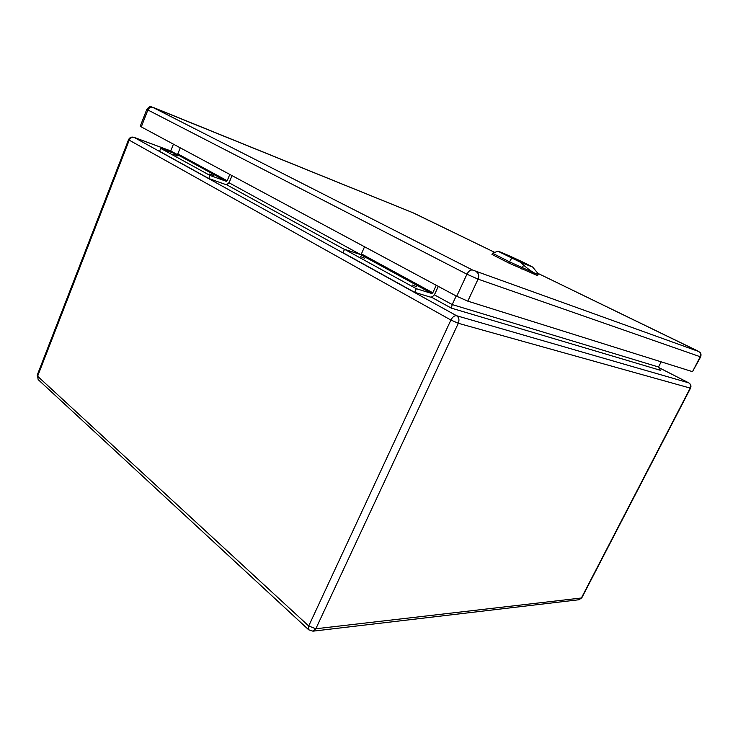 <?xml version="1.0" encoding="UTF-8"?>
<svg xmlns="http://www.w3.org/2000/svg" width="738" height="738" viewBox="0 0 738 738"><rect width="100%" height="100%" fill="white"/><g stroke="black" fill="none" stroke-linecap="round" stroke-linejoin="round"><path stroke-width="1.11" d="M438.317 286.39L435.051 293.484C433.658 296.113 432.044 297.303 430.208 297.054L414.664 292.331L343.004 252.719L344.508 249.287L360.458 254.536L361.408 253.89L364.544 246.778M232.009 175.616L229.555 181.622C228.448 183.827 226.944 184.721 225.062 184.306L208.78 178.513L210.026 175.459L226.289 181.308L227.193 180.773L229.786 174.426M210.026 175.459L160.736 148.393L159.583 151.308L208.78 178.513M661.174 361.832L658.536 366.998L660.325 370.282L451.37 308.143L431.232 297.091M173.439 144.168L170.746 150.949L134.196 137.434L456.573 315.716L688.655 382.819L658.397 367.367M456.185 295.984L452.2 304.573L451.37 308.143M412.404 285.034L416.813 286.787L412.404 285.034M360.329 256.51L364.664 258.245L360.329 256.51M209.684 174.011L213.771 175.653L209.684 174.011M173.836 154.38L177.858 155.995L173.836 154.38M160.736 148.393L176.963 154.38L177.84 153.882L180.247 147.831M414.664 292.331L416.315 288.706L344.508 249.287M416.315 288.706L431.841 293.503L432.809 292.783L436.25 285.283M169.998 151.816L170.746 150.949L177.074 154.408M153.089 107.379L153.2 107.425C151.281 107.453 150.589 104.667 146.788 109.418L140.257 126.207L141.29 126.908L456.711 296.261L467.8 301.15L692.502 371.666L700.676 356.841C701.183 355.006 701.072 353.65 700.344 352.773L697.761 350.965M517.154 260.403L510.973 257.571M497.882 251.224L492.55 253.217L509.386 261.787L535.88 273.697C532.513 272.202 528.445 269.361 523.676 265.154L520.456 262.23L532.67 267.082L537.661 273.06C538.02 274.066 537.421 274.278 535.88 273.697L538.14 274.398L537.698 273.152M508.63 256.464L524.045 263.18L508.63 256.464M492.55 253.217L491.951 254.407L508.796 263.023L537.596 275.634L538.14 274.398M520.456 262.23L497.892 251.215C498.095 250.689 520.825 260.846 528.187 264.739L532.67 267.082M344.443 249.426L226.105 184.445M458.316 323.29L315.827 628.767L581.387 598.001L690.224 388.096L458.316 323.29C459.543 319.96 458.962 317.432 456.573 315.716C454.47 315.467 452.569 316.906 450.89 320.043L129.215 140.155L37.62 376.251L308.715 625.99L450.89 320.043L458.316 323.29M228.937 182.71L360.568 254.555M434.295 294.794L452.2 304.573L658.536 366.998M176.963 154.38L226.289 181.308M177.84 153.882L227.193 180.773M431.841 293.503L360.458 254.536M432.809 292.783L361.408 253.89M129.215 140.155C130.368 137.812 132.028 136.908 134.196 137.434L133.956 137.323C131.465 136.659 129.667 137.443 128.55 139.667L129.215 140.155M37.62 376.251L38.155 379.609L37.62 376.251M38.219 379.664L308.659 629.772L312.94 631.165L315.827 628.767L308.715 625.99L308.705 629.818M688.775 382.865L688.655 382.819C690.611 384.083 691.128 385.845 690.224 388.096L690.547 388.133C691.423 385.928 690.833 384.175 688.775 382.865L688.895 382.948M690.547 388.133L581.821 597.78L579.026 599.726L312.847 631.184M581.821 597.78L578.952 599.726M146.788 109.418L466.942 274.204L456.711 296.261M697.696 350.928L537.734 273.263L698.618 351.472L472.578 270.034L152.812 107.388C150.663 106.798 149.011 107.693 147.849 110.063L141.29 126.908M472.578 270.034C470.512 269.665 468.63 271.049 466.942 274.204L478.058 279.139L467.8 301.15M476.268 271.676C478.704 273.309 479.294 275.791 478.058 279.139L700.224 356.74L692.502 371.666M698.618 351.472C700.602 352.709 701.137 354.461 700.224 356.74L700.676 356.841M152.812 107.388L412.948 212.756L494.746 252.396L415.162 213.752M511.702 258.18L508.796 263.023M523.676 265.154L521.508 268.909M170.755 150.93L134.012 137.342M128.55 139.667L37.158 375.328M688.748 382.856L658.397 367.358M153.255 107.444L412.81 212.692M415.07 213.706L412.856 212.71"/></g></svg>
